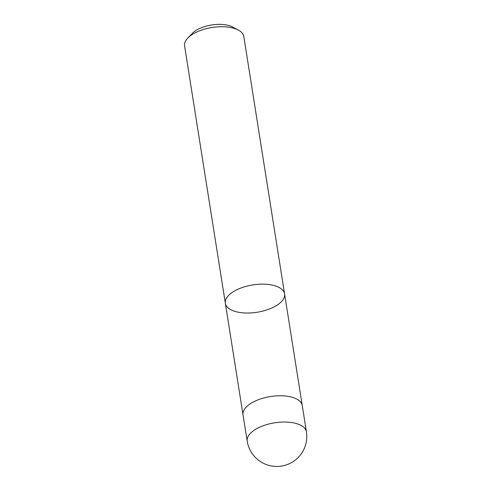 <?xml version="1.0" encoding="UTF-8"?>
<svg xmlns="http://www.w3.org/2000/svg" width="491" height="491" viewBox="0 0 491 491"><rect width="100%" height="100%" fill="white"/><g stroke="black" fill="none" stroke-linecap="round" stroke-linejoin="round"><path stroke-width="0.74" d="M275.169 306.323A29.982 13.846 -9 0 1 244.101 312.939A29.982 13.846 -9 0 1 225.351 303.278A29.982 13.846 -9 0 1 252.797 284.915A29.982 13.846 -9 0 1 284.577 293.894A29.982 13.846 -9 0 1 275.169 306.323M243.806 36.487A29.982 13.846 171 0 0 238.35 30.055A29.982 13.846 171 0 0 187.783 38.065A29.982 13.846 171 0 0 184.585 45.866L225.351 303.278A29.982 13.846 -9 0 1 243.113 287.241A29.982 13.846 -9 0 1 276.721 286.376A29.982 13.846 -9 0 1 284.577 293.894L243.806 36.487M187.783 38.065L192.233 33.437A23.985 11.072 -9 0 1 232.685 27.03L238.35 30.055M247.194 441.17A29.982 29.982 0 0 0 291.476 462.626A29.982 29.982 0 0 0 306.415 431.792A29.982 13.846 -9 0 0 274.641 422.812A29.982 13.846 -9 0 0 247.194 441.17L243.033 414.907A29.982 13.846 -9 0 1 270.48 396.544A29.982 13.846 -9 0 1 302.26 405.529L284.577 293.894M225.351 303.278L243.033 414.907A29.982 13.846 -9 0 1 260.789 398.87A29.982 13.846 -9 0 1 294.404 398.005A29.982 13.846 -9 0 1 302.26 405.529L306.415 431.792"/></g></svg>

